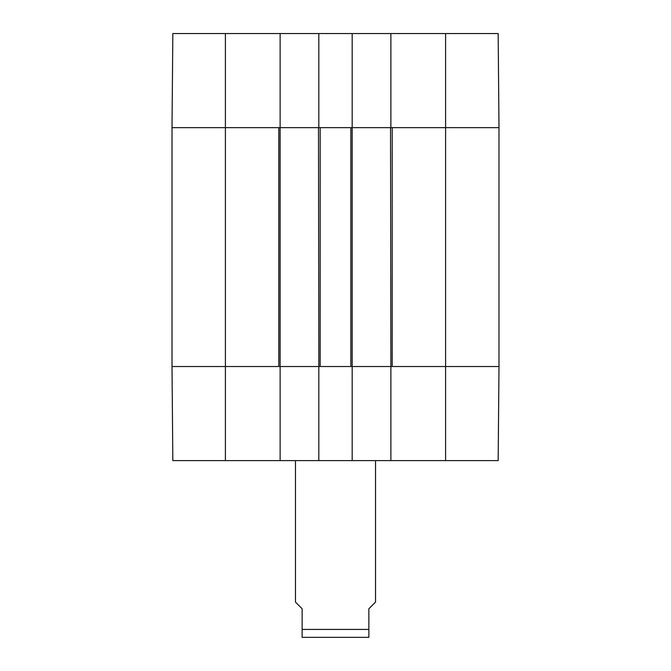 <?xml version="1.0" encoding="UTF-8"?>
<svg xmlns="http://www.w3.org/2000/svg" width="671" height="671" viewBox="0 0 671 671"><rect width="100%" height="100%" fill="white"/><g stroke="black" fill="none" stroke-linecap="round" stroke-linejoin="round"><path stroke-width="1.01" d="M498.318 50.954L498.914 118.876M445.603 33.55L445.603 366.525L498.989 366.525L392.216 366.525L392.216 127.641L498.989 127.641L498.167 33.55L390.883 33.55L390.883 127.641L498.989 127.641L498.989 366.525L498.167 460.616L352.183 460.616L352.183 366.525L318.817 366.525L318.817 460.616L352.183 460.616M280.117 33.55L172.833 33.55L172.011 127.641L280.117 127.641L280.117 33.55L318.817 33.55L318.817 127.641L352.183 127.641L352.183 33.55L318.817 33.55M352.183 33.55L390.883 33.55M225.397 460.616L225.397 127.641L172.011 127.641L172.011 366.525L225.397 366.525L172.011 366.525L172.833 460.616L280.117 460.616L280.117 366.525L225.397 366.525L278.784 366.525L278.784 127.641L225.397 127.641L225.397 33.55M445.603 460.616L445.603 366.525L390.883 366.525L390.883 460.616M318.817 460.616L280.117 460.616M280.117 366.525L280.117 127.641M280.444 127.641L318.482 127.641L318.817 366.525M320.151 127.641L350.849 127.641L350.849 366.525L320.151 366.525L320.151 127.641M352.183 366.525L352.183 127.641M352.518 127.641L390.556 127.641L390.883 366.525M390.556 366.525L352.518 366.525M318.482 366.525L280.444 366.525M295.466 460.616L295.466 602.08L302.135 608.756L302.135 637.341L302.135 629.44L368.865 629.44L368.865 637.341L368.865 608.756L375.534 602.08L375.534 460.616M368.865 637.341L302.135 637.341"/></g></svg>
